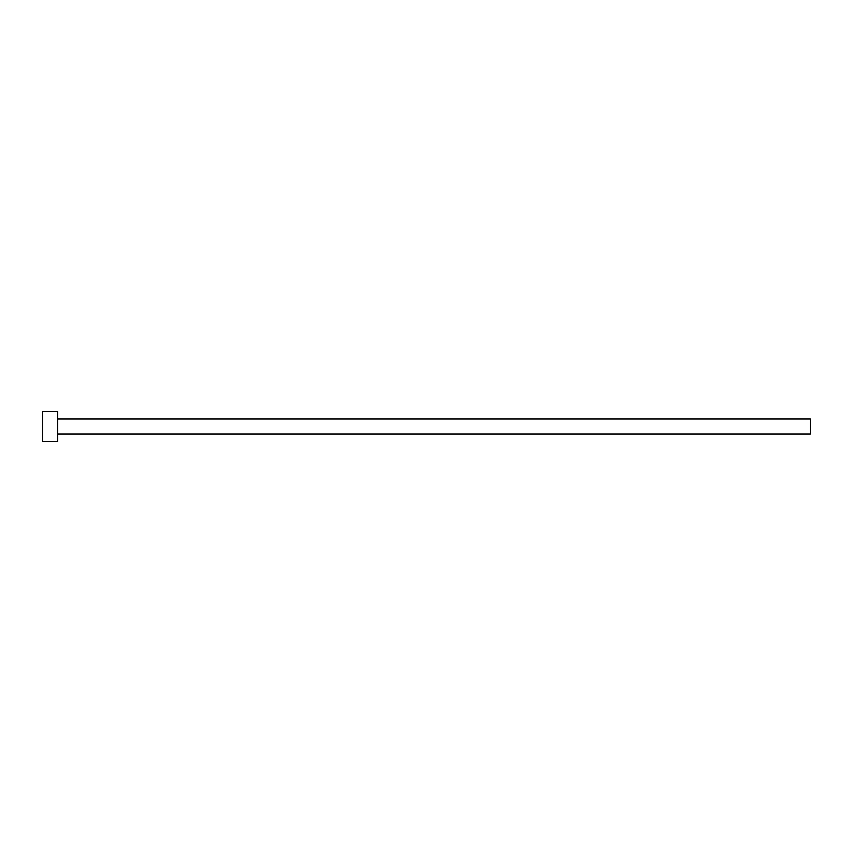 <?xml version="1.0" encoding="UTF-8"?>
<svg xmlns="http://www.w3.org/2000/svg" width="853" height="853" viewBox="0 0 853 853"><rect width="100%" height="100%" fill="white"/><g stroke="black" fill="none" stroke-linecap="round" stroke-linejoin="round"><path stroke-width="1.28" d="M57.705 418.972L810.35 418.972L810.35 434.028L57.705 434.028M57.705 426.5L57.705 441.555L42.65 441.555L42.65 411.445L57.705 411.445L57.705 426.5"/></g></svg>

